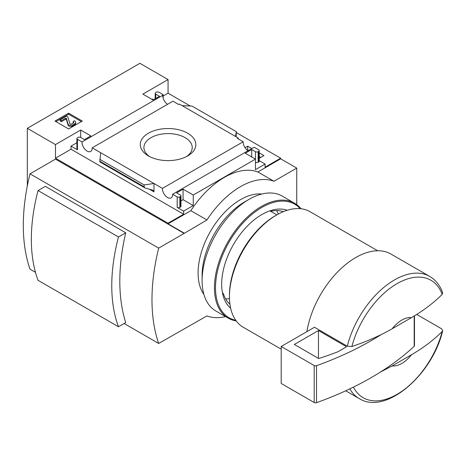 <?xml version="1.0" encoding="UTF-8"?>
<svg xmlns="http://www.w3.org/2000/svg" width="466" height="466" viewBox="0 0 466 466"><rect width="100%" height="100%" fill="white"/><g stroke="black" fill="none" stroke-linecap="round" stroke-linejoin="round"><path stroke-width="0.7" d="M247.23 150.163L247.685 149.901L248.564 150.407M259.23 156.564L260.739 157.438M167.579 104.291A7.206 4.159 60 0 1 162.762 95.326L162.407 95.122L163.158 94.691L158.947 92.262A1.893 1.095 0 0 0 156.267 92.262L155.731 92.571A1.893 1.095 0 0 0 155.178 93.346A1.893 1.095 0 0 0 155.731 94.115L159.483 96.281L153.052 99.998L142.864 94.115L168.063 79.57L168.063 93.188L190.256 106.003M236.349 132.612L280.66 158.195L280.66 158.813L296.743 168.098L273.956 181.257A74.35 42.924 120 0 0 206.933 219.952L184.152 233.414L55.471 159.122L30.005 173.83L158.679 248.122A184.565 106.557 120 0 0 158.679 343.459L206.933 315.913A74.35 42.924 120 0 0 225.567 316.606M296.743 204.661L296.743 168.098M168.063 79.57L139.916 63.318L27.319 128.325L55.471 144.577L80.67 130.026L90.858 135.909L84.422 139.619L80.67 137.453A1.893 1.095 0 0 0 77.991 137.453L77.455 137.761A1.893 1.095 0 0 0 76.896 138.536A1.893 1.095 0 0 0 77.455 139.311L82.016 141.949L162.762 95.326M248.005 150.728A7.206 4.159 60 0 1 243.188 141.763L237.468 138.46L238.219 138.029L238.219 138.891M253.743 147.856L253.358 147.635L172.612 194.252L177.179 196.891A1.893 1.095 0 0 0 179.859 196.891L180.394 196.576A1.893 1.095 0 0 0 180.954 195.807A1.893 1.095 0 0 0 180.394 195.033L176.643 192.866L183.074 189.149L193.262 195.033L255.461 159.122L245.273 153.244L251.704 149.528L255.461 151.695A1.893 1.095 0 0 0 258.141 151.695L258.677 151.386A1.893 1.095 0 0 0 259.23 150.611A1.893 1.095 0 0 0 258.677 149.836L254.494 147.419L253.743 147.856M245.052 147.705L247.685 146.184L247.685 149.901M259.23 152.848L263.954 155.58L259.23 158.306M247.685 146.184L251.78 148.549M238.219 138.029L179.433 104.087L178.682 104.518L172.938 101.204L92.192 147.821L162.442 188.38L243.188 141.763M163.158 94.691L163.158 98.157M187.711 155.918A27.785 16.042 180 0 1 148.415 155.918A27.785 16.042 180 0 1 148.415 133.229A27.785 16.042 180 0 1 187.711 133.229A27.785 16.042 180 0 1 187.711 155.918L187.711 155.918M153.588 99.689L152.516 99.072L151.98 99.38M255.461 151.695L255.461 169.647L265.107 164.079L265.107 167.172L280.66 158.195M163.158 96.019L168.063 93.188M68.63 128.96L82.307 121.061L68.63 113.168L54.959 121.061L68.63 128.96M82.016 141.949A7.206 4.159 -120 0 0 85.033 149.37A7.206 4.159 -120 0 0 90.707 151.433A7.206 4.159 -120 0 0 92.192 147.821M162.442 188.38A7.206 4.159 -120 0 0 165.453 195.802A7.206 4.159 -120 0 0 171.127 197.864A7.206 4.159 -120 0 0 172.612 194.252M265.107 164.079L259.23 160.683M229.942 304.228A53.788 31.053 -60 0 1 223.296 293.405L222.48 292.933M276.845 214.878L269.872 210.848M392.168 328.769A26.539 15.32 -60 0 1 411.495 317.602L392.168 328.769C380.122 335.642 366.695 341.549 351.894 346.5L347.281 346.191L314.422 327.219A70.517 40.711 120 0 0 314.399 327.307L281.196 346.477L281.196 383.471L314.2 402.525A1.893 1.095 0 0 0 316.542 402.682A303.302 175.111 0 0 0 414.198 346.302A1.893 1.095 0 0 0 414.484 345.725L414.484 315.785M442.636 292.759L442.211 294.355C433.764 302.807 423.53 310.56 411.495 317.602M55.471 144.577L55.471 158.195L168.063 223.202L168.063 223.82L184.152 233.105M27.319 128.325L27.319 185.928M168.063 223.202L183.616 214.226L183.616 211.127L193.262 205.558L193.262 195.033M280.66 158.813L257.873 171.971A74.35 42.924 -60 0 0 190.85 210.661L168.063 223.82M177.179 196.891L177.179 207.411A1.893 1.095 0 0 0 179.859 207.411L180.394 207.102A1.893 1.095 0 0 0 180.954 206.327L180.954 195.807M177.179 207.411L183.616 211.127M193.262 205.558L183.074 199.675L180.954 200.904M153.99 191.858L153.99 183.499L144.128 184.926L144.128 186.819L144.85 187.88L152.836 190.163L153.99 191.858L149.178 189.08M144.85 187.88L99.841 161.894L100.644 152.702M76.896 142.73L71.018 146.12L77.455 149.836A1.893 1.095 0 0 1 76.896 149.062L76.896 138.536M258.677 151.386L258.677 161.912A1.893 1.095 0 0 0 259.23 161.137L259.23 150.611M258.677 161.912L258.141 162.22A1.893 1.095 0 0 1 255.461 162.22M236.122 136.818L236.349 131.686L235.487 136.451M182.136 105.648L191.998 106.079L236.349 131.686M30.005 173.83A184.565 106.557 120 0 0 30.005 269.167L35.468 272.325M124.096 323.497L158.679 343.459M38.043 190.542L45.307 186.348L125.733 232.779A184.565 106.557 120 0 0 125.733 322.554L118.469 326.748L38.043 280.316A164.16 94.779 120 0 1 38.043 190.542L118.469 236.973A164.16 94.779 120 0 0 118.469 326.748M257.873 171.971L273.956 181.257M190.85 210.661L206.933 219.952M184.152 233.414L158.679 248.122M411.495 354.754A26.539 15.32 -60 0 1 392.168 365.915L411.495 354.754C423.402 347.799 433.642 340.046 442.211 331.501L442.677 330.679L441.675 328.839L416.68 314.404M380.384 372.084L392.168 365.915M306.896 331.641A70.517 40.711 -60 0 1 341.438 268.218A70.517 40.711 -60 0 1 390.98 254.069L429.739 276.443A70.517 40.711 -60 0 0 347.281 346.191M281.196 349.156L243.275 327.266A66.725 38.527 -60 0 1 229.453 296.72A66.725 38.527 -60 0 1 276.635 214.995A66.725 38.527 -60 0 1 310.001 211.692L377.681 250.766M229.453 296.72L229.453 295.17A64.832 37.431 -60 0 1 275.295 215.77L276.635 214.995M125.733 232.779L118.469 236.973M81.364 121.603L68.63 114.252L68.63 113.168M68.63 114.252L55.897 121.603M75.643 122.302L75.643 123.385A3.792 2.19 0 0 1 74.531 124.935L72.609 126.041A2.656 1.532 0 0 1 69.935 126.42A2.656 1.532 0 0 1 68.118 125.226L66.318 119.325L66.318 118.242L68.118 124.142A2.656 1.532 0 0 0 69.935 125.337A2.656 1.532 0 0 0 72.609 124.958L74.531 123.851A3.792 2.19 0 0 0 75.643 122.302A3.792 2.19 0 0 0 74.531 120.752L73.191 121.527L73.191 122.61A1.893 1.095 0 0 1 73.494 122.843M66.318 119.325L65.677 119.209L65.677 118.125L66.318 118.242M73.191 121.527A1.893 1.095 0 0 1 73.745 122.302A1.893 1.095 0 0 1 73.191 123.076L71.525 124.038A0.949 0.548 0 0 1 70.57 124.172A0.949 0.548 0 0 1 69.923 123.746L67.826 116.884L66.487 116.11L60.056 119.826L60.056 120.91L61.396 121.684L61.396 120.601L65.677 118.125M61.396 121.684L65.677 119.209M60.056 119.826L61.396 120.601M183.616 214.226L71.018 149.219L71.018 146.12M183.074 189.149L183.074 199.675M80.67 130.026L80.67 137.453M55.471 158.195L71.018 149.219M251.704 149.528L251.704 156.955M144.128 184.926L99.776 159.32M149.79 156.658A24.156 13.945 180 0 1 143.912 147.844A24.156 13.945 180 0 1 168.063 133.591A24.156 13.945 180 0 1 192.219 147.844A24.156 13.945 180 0 1 186.342 156.658M281.196 346.477L314.2 365.536A1.893 1.095 0 0 0 316.542 365.693A303.302 175.111 0 0 0 381.456 334.407M318.459 330.54L294.331 344.467L318.319 358.319A0.757 0.437 0 0 0 319.227 358.389A294.961 170.294 0 0 0 337.949 351.754L346.046 347.083A0.757 0.437 0 0 0 346.267 346.774A0.757 0.437 0 0 0 346.046 346.465L318.459 330.54L318.459 358.377M230.658 308.242A56.869 32.836 -60 0 1 221.682 284.184A56.869 32.836 -60 0 1 261.892 214.535A56.869 32.836 -60 0 1 287.219 210.277M235.767 320.299A65.59 37.868 -60 0 1 215.513 287.743A65.59 37.868 -60 0 1 248.221 217.686A65.59 37.868 -60 0 1 300.209 208.675M236.21 320.905A66.347 38.305 -60 0 1 228.183 318.115A66.347 38.305 -60 0 1 214.442 287.743A66.347 38.305 -60 0 1 243.403 220.971A66.347 38.305 -60 0 1 294.529 203.199A66.347 38.305 -60 0 1 300.96 208.751M228.183 318.115L215.851 310.997A66.347 38.305 -60 0 1 202.11 280.625A66.347 38.305 -60 0 1 249.025 199.366A66.347 38.305 -60 0 1 282.198 196.081L294.529 203.199M270.688 211.319A53.788 31.053 -60 0 1 283.38 211.663M276.67 210.603A53.788 31.053 -60 0 1 278.319 214.063M229.488 298.642A53.788 31.053 -60 0 1 225.666 298.945M203.898 294.407A59.904 34.583 -60 0 1 198.091 273.041A59.904 34.583 -60 0 1 219.387 218.309A59.904 34.583 -60 0 1 261.857 194.019M202.11 280.625L202.11 275.359A59.904 34.583 -60 0 1 244.469 201.994L249.025 199.366M351.894 346.5A67.791 39.138 -60 0 1 397.049 283.648A67.791 39.138 -60 0 1 442.211 294.355M442.211 331.501A67.791 39.138 -60 0 1 399.088 393.123A67.791 39.138 -60 0 1 353.426 387.124M442.7 330.685C432.413 374.897 385.673 415.439 359.222 398.581A70.517 40.711 -60 0 1 349.803 388.877M74.531 124.935L74.531 123.851M72.609 126.041L72.609 124.958M68.118 125.226L68.118 124.142M77.455 139.311L77.455 149.836M179.859 196.891L179.859 207.411M180.394 196.576L180.394 207.102M258.141 151.695L258.141 162.22M155.731 94.115L155.731 98.448M144.128 186.819L99.776 161.219M414.198 315.96L414.198 346.302M314.2 365.536L314.2 402.525M316.542 365.693L316.542 402.682M346.046 346.465L346.046 347.083M442.665 292.747C440.026 285.419 435.716 279.984 429.739 276.443M359.222 398.581L345.725 390.793M155.178 93.346L155.178 98.769"/></g></svg>
